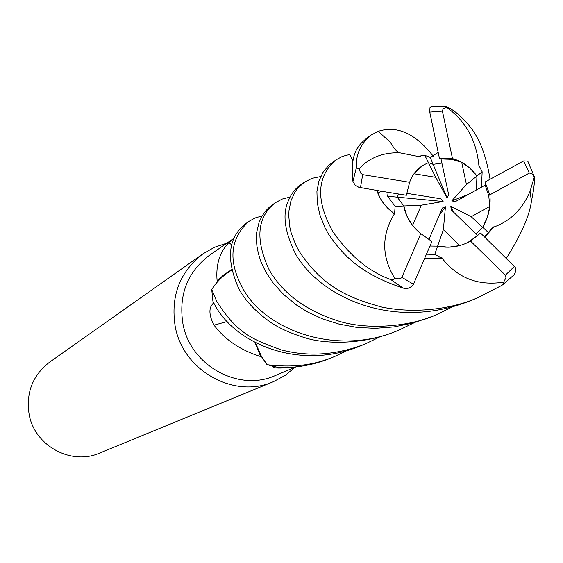 <?xml version="1.0" encoding="UTF-8"?>
<svg xmlns="http://www.w3.org/2000/svg" width="563" height="563" viewBox="0 0 563 563"><rect width="100%" height="100%" fill="white"/><g stroke="black" fill="none" stroke-linecap="round" stroke-linejoin="round"><path stroke-width="0.84" d="M233.948 238.262L209.323 255.377C187.296 272.26 178.485 295.012 182.905 323.619C190.097 365.443 238.775 392.39 275.56 375.451L295.899 366.914M288.052 367.491L287.017 367.674C277.876 368.512 272.971 368.026 272.295 366.224M254.969 342.515L260.669 356.576L261.718 357.055L255.447 342.761M260.669 356.576C240.668 350.306 225.123 339.834 214.039 325.161C210.147 317.715 209.021 311.677 210.668 307.039L212.568 303.929L213.827 303.049M226.959 243.125L214.412 247.312L202.926 253.864C179.745 271.873 170.49 296.004 175.17 326.266C182.792 370.623 234.264 399.329 273.421 381.665L284.991 375.507L295.146 367.231M202.926 253.864L49.593 362.171C32.731 375.254 25.898 392.566 29.093 414.108C34.308 445.671 71.198 465.84 99.714 453.032L273.421 381.665M489.782 206.431L487.333 217.353L482.716 227.325L471.196 216.72L489.782 206.431L488.761 195.741L485.151 185.15L455.143 201.737L451.815 200.85L466.438 184.53L476.96 176.001L476.34 190.02L476.952 175.994C470.225 167.007 462.068 161.208 452.49 158.604L439.485 158.618L441.005 158.956L448.697 194.897L447.043 197.866L433.123 164.347L441.885 163.073L433.123 164.347L430.245 157.422L424.819 155.325L417.626 156.345L399.646 152.784C382.875 152.383 369.377 157.689 359.152 168.71L357.224 168.745L356.4 167.436C355.725 154.543 360.63 143.755 371.108 135.064L378.596 131.207C397.365 125.352 415.585 133.684 433.25 156.211M484.3 236.678L488.438 232.582L482.716 227.318L475.932 233.919L482.716 227.318C488.48 217.536 490.873 206.811 489.909 195.136L485.039 182.011L485.151 185.15M467.649 242.632L477.572 235.517L451.237 209.844L450.829 206.325L453.637 212.181M459.704 245.567L448.612 247.213L437.613 246.144L429.984 246.052L437.62 246.144L443.37 229.605L459.704 245.567M412.58 225.467L406.859 216.037L403.819 205.959L397.232 197.141L398.618 194.024L397.225 197.141L403.819 205.967L421.342 205.192L412.58 225.467M231.632 244.849L228.867 242.597L233.919 238.332M231.674 269.67L223.947 274.723L217.135 281.007C215.643 265.096 219.556 252.294 228.867 242.597M217.135 281.007L217.044 282.154L223.891 275.434L231.745 270.001M227.135 321.543L214.039 325.161M379.251 337.202L365.155 343.979C336.681 355.042 308.777 357.026 281.43 349.947C253.885 339.918 237.431 334.352 216.692 301.289L211.723 289.445L217.044 282.154M266.911 364.5L261.718 357.055M218.521 280.536L214.2 285.765M451.815 200.85L468.479 194.362M424.819 155.325L435.713 177.324L413.981 173.756L423.01 165.332L428.436 162.623L433.123 164.347M466.438 184.53L461.709 162.306L451.484 159.301L441.005 158.956M461.709 162.306L469.922 168.196L476.96 176.001L482.16 171.771L478.831 165.226M450.829 206.325L471.196 216.72M428.788 239.796L442.363 208.021L445.453 206.727L439.084 215.706M445.453 206.727L443.37 229.605M406.599 193.299L440.794 198.774L443.109 201.498L387.682 196.234L395.099 206.347L394.572 214.06L387.837 208.092L383.586 203.257L379.814 197.339L376.893 190.477M443.109 201.498L421.342 205.192M447.043 197.866L435.713 177.324M395.099 206.347L403.819 205.967L404.811 210.379C407.499 219.549 412.827 227.29 420.786 233.61L401.651 277.826L399.16 278.868L394.74 278.347L393.129 279.938L390.835 279.6C368.927 271.647 349.567 255.609 332.747 231.499C315.625 200.365 316.673 176.508 335.9 159.927L342.388 156.408L349.651 154.487L352.846 160.532M428.436 162.623L423.01 165.332C416.613 169.364 412.158 175.023 409.632 182.292L406.373 195.262L381.123 191.188L377.843 193.208L381.123 191.188L358.715 187.254L355.147 185.107L352.945 181.504C349.644 151.109 359.595 144.649 366.64 138.216L371.108 135.064M211.723 289.445L212.905 301.226L213.813 303.021C233.392 343.085 299.453 371.854 361.355 345.541L362.122 345.225M478.775 164.466C476.157 139.842 465.362 120.735 446.396 107.146L445.615 106.316L446.353 106.393C454.686 110.538 462.554 117.294 469.971 126.647C479.655 138.526 486.355 156.057 490.049 179.238M414.41 322.627L398.885 330.115C335.844 357.618 262.611 329.081 241.71 286.25C227.994 260.036 230.358 238.445 248.79 221.463L245.742 223.617C228.156 237.354 225.763 258.867 238.557 288.143C244.645 300.037 255.335 311.438 270.634 322.353C279.79 328.525 291.923 333.866 307.032 338.37C324.098 343.465 360.271 345.478 394.698 331.846L395.571 331.48M347.28 350.453L334.415 356.604C321.55 361.777 301.296 368.997 267.066 364.69L278.312 367.498C296.194 368.16 313.739 365 330.945 358.033L334.415 356.604M335.815 159.991L328.546 165.501L322.902 172.468L318.869 181.244L316.92 191.483L317.258 202.793L319.918 215.01L324.957 227.677L328.503 234.053C341.734 253.526 358.877 273.428 403.002 288.024C407.19 289.291 410.673 288.031 413.446 284.245L431.912 241.534L420.786 233.61M488.438 232.582L492.365 227.973L493.899 227.009C510.486 221.02 522.541 209.091 530.072 191.237L534.329 176.895L534.801 178.865L533.583 189.865L531.43 201.371C529.459 215.918 521.099 234.912 506.341 258.347M453.25 306.511L436.072 314.844C417.014 323.887 376.492 331.227 341.755 322.043C307.489 311.782 283.28 294.35 269.128 269.761C255.046 239.458 257.059 217.149 275.173 202.828L269.593 206.931L265.532 211.055L262.062 216.016L259.086 222.279L256.707 232.23L256.362 238.775L256.89 245.89L258.318 253.35L260.859 261.535L265.666 271.838L273.534 283.485L283.794 294.632L297.088 305.484L307.877 312.127L322.444 318.841L338.975 324.084L356.59 327.356L375.113 328.342L394.086 326.892L413.045 323.007L432.06 316.49M426.501 254.216L434.756 254.377L441.948 258.086C457.62 278.101 478.198 286.117 503.681 282.14L503.012 284.533L501.844 285.378L477.276 297.911C457.761 306.722 420.16 314.963 381.876 307.095C345.914 297.215 322.099 285.68 299.333 251.598L295.983 245.412L291.219 233.096L289.854 227.283L288.77 216.016L288.988 210.611L290.958 200.724L294.949 192.131L297.63 188.429L304.083 182.405L300.424 184.988C294.878 188.668 290.508 194.791 287.313 203.363C282.513 216.157 285.244 232.998 295.505 253.899C320.713 297.813 394.888 331.804 472.132 300.03L472.997 299.671M211.85 289.248L215.298 284.308L220.633 278.382L226.741 273.28L231.759 270.057M417.507 156.12L420.73 156.225M417.626 156.345L420.272 156.268M432.349 106.47L430.998 106.597L429.991 107.667L429.639 111.495L439.485 158.618M438.169 152.467L430.245 157.422M441.948 258.093L424.488 258.931M304.083 182.405L311.895 178.365L320.706 176.55M442.025 257.833L424.579 258.72M529.41 164.466L527.686 161.025L523.66 160.927L485.039 182.011M481.449 187.197L482.16 171.771M248.79 221.463L255.074 217.98L262.126 215.911M493.716 226.854L484.56 236.939M514.286 274.589L503.012 284.533L514.286 274.589L515.842 271.155L515.258 267.418L480.556 233.033L477.572 235.517M275.173 202.828L282.183 199.063L290.001 197.085M493.899 227.009L484.722 237.093M388.111 192.342L387.682 196.234M267.066 364.69L260.169 354.226L255.532 342.804M394.572 214.06L394.297 214.081C381.383 235.221 381.531 256.644 394.74 278.347M394.297 214.088L387.59 208.071L383.354 203.201L379.497 197.134L376.717 190.442M409.632 182.292L362.699 174.636L360.566 173.01L359.152 168.71M434.756 254.377L437.62 246.144C448.021 248.36 458.212 247.108 468.191 242.371L470.577 241.126L505.391 275.173L505.933 277.756L503.681 282.14M489.873 194.826L529.304 173.073L531.571 173.39L534.322 176.902M470.577 241.126L480.556 233.033M452.49 158.604L442.405 111.122L443.081 108.877L446.403 107.153M214.067 303.506L212.568 303.929M356.4 167.436L352.945 181.504M390.835 279.6L403.002 288.024M529.304 173.073L523.66 160.927M505.391 275.173L514.441 266.362M362.699 174.636L360.44 187.704M401.94 277.362L413.446 284.245M442.405 111.122L429.745 112.114M361.355 345.534L365.155 343.979M394.705 331.839L398.885 330.122M431.448 316.744L436.072 314.844M472.132 300.03L477.276 297.911M399.646 152.784C397.07 152.207 393.896 148.562 390.117 141.848L390.117 141.848C387.816 140.166 377.822 131.116 378.596 131.207M489.423 231.196L492.372 227.973M531.437 201.371L530.072 191.237M527.686 161.025L534.393 176.796M430.998 106.597L445.615 106.316"/></g></svg>
